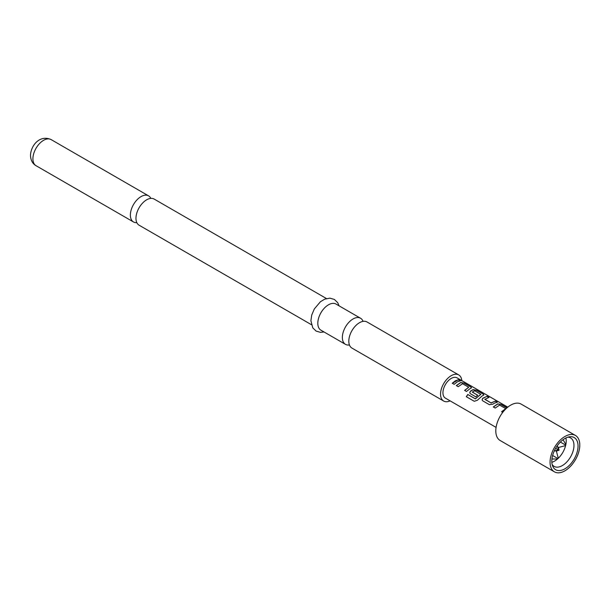 <?xml version="1.0" encoding="UTF-8"?>
<svg xmlns="http://www.w3.org/2000/svg" width="610" height="610" viewBox="0 0 610 610"><rect width="100%" height="100%" fill="white"/><g stroke="black" fill="none" stroke-linecap="round" stroke-linejoin="round"><path stroke-width="0.91" d="M462.09 380.77L460.237 380.236C459.406 379.428 460.031 379.611 462.113 380.777L462.708 381.151M460.169 380.404C459.338 379.595 459.955 379.778 462.022 380.937L462.136 381.006M150.83 198.402A15.075 8.7 120 0 0 148.573 195.856A15.075 8.7 120 0 0 141.032 196.603A15.075 8.7 120 0 0 130.372 215.063A15.075 8.7 120 0 0 133.499 221.964A15.075 8.7 120 0 0 136.831 222.65M349.438 344.955A15.075 8.7 -60 0 1 345.481 344.353A15.075 8.7 -60 0 1 342.355 337.452A15.075 8.7 -60 0 1 353.015 318.984A15.075 8.7 -60 0 1 360.556 318.245A15.075 8.7 -60 0 1 363.057 321.363M564.929 468.793A18.552 10.713 120 0 0 577.83 448.937A18.552 10.713 120 0 0 569.61 436.783A18.552 10.713 120 0 0 564.929 438.491A18.552 10.713 120 0 0 552.668 466.124A18.552 10.713 120 0 0 564.929 468.793M552.164 464.515A16.447 9.493 120 0 0 554.116 466.391A16.447 9.493 120 0 0 562.344 465.575A16.447 9.493 120 0 0 573.087 451.087A16.447 9.493 120 0 0 570.563 437.911A16.447 9.493 120 0 0 567.963 437.149M551.844 462.311A16.447 9.493 120 0 0 554.589 461.099A16.447 9.493 120 0 0 565.889 437.98M575.436 435.441L521.169 404.11A21.014 12.131 120 0 0 510.661 405.154A21.014 12.131 120 0 0 496.929 423.668A21.014 12.131 120 0 0 500.154 440.512L554.421 471.843A21.014 12.131 120 0 0 564.929 470.798A21.014 12.131 120 0 0 578.654 452.284A21.014 12.131 120 0 0 575.436 435.441A21.014 12.131 120 0 0 564.929 436.486A21.014 12.131 120 0 0 551.196 454.999A21.014 12.131 120 0 0 554.421 471.843M311.39 324.673L139.095 225.197A15.075 8.7 -60 0 1 135.969 218.296A15.075 8.7 -60 0 1 146.629 199.828A15.075 8.7 -60 0 1 154.17 199.081L326.464 298.557M450.119 400.861A15.075 8.7 -60 0 1 443.676 401.045A15.075 8.7 -60 0 1 440.55 394.144A15.075 8.7 -60 0 1 447.13 378.97A15.075 8.7 -60 0 1 458.75 374.937A15.075 8.7 -60 0 1 461.816 380.609M443.676 401.045L351.94 348.081A15.075 8.7 -60 0 1 348.813 341.181A15.075 8.7 -60 0 1 359.473 322.721A15.075 8.7 -60 0 1 367.014 321.973L458.75 374.937M345.481 344.353L320.929 330.178A15.075 8.7 -60 0 1 317.81 323.277A15.075 8.7 -60 0 1 324.39 308.103A15.075 8.7 -60 0 1 336.003 304.07L360.556 318.245M502.739 412.375L501.618 411.727L505.736 408.631L499.598 405.093L495.228 408.044L493.33 406.946L497.691 403.873L501.176 404.453L506.994 407.8M494.222 403.271L492.888 404.171L489.403 404.682L482.762 400.854L482.06 399.916L482.701 398.292L487.07 396.309L488.968 397.4L484.851 399.375L490.989 402.905L495.358 401.09L497.257 402.188L494.222 403.271M481.885 396.149L477.432 400.229L474.275 401.288L466.292 396.691L467.786 394.472L475.304 398.803L480.848 394.395L474.702 390.728L472.308 392.116L477.699 395.234L475.861 396.866L470.417 393.732L469.708 392.794L470.356 391.17L473.017 389.63L476.501 390.202L483.143 394.045L483.898 394.906L481.885 396.149M472.308 391.948L477.714 395.371M469.547 389.027L466.497 391.46L464.599 390.369L468.716 387.266L462.586 383.728L458.209 386.679L456.318 385.581L460.687 382.508L464.172 383.088L470.813 386.915L471.568 387.785L469.547 389.027M457.218 381.906L454.16 384.338L452.269 383.24L455.319 380.815L458.346 379.725L460.253 380.823L457.218 381.906M461.572 380.465L457.058 377.864A11.697 6.748 120 0 0 451.209 378.444A11.697 6.748 120 0 0 443.569 388.745A11.697 6.748 120 0 0 445.369 398.116L496.082 427.396M460.237 380.236L459.711 379.725M484.851 399.207L490.989 402.905M501.664 411.841L505.736 408.631M466.383 396.744L467.855 394.556L475.373 398.887L480.848 394.274M464.645 390.476L468.716 387.266M565.859 444.499L563.076 439.711M556.023 451.171L559.057 450.256L558.333 447.168M551.936 459.002L557.471 459.017M557.959 458.575L552.622 455.495M556.213 450.508L558.295 458.262M559.057 450.256L555.649 448.289M554.231 451.042L558.455 449.905L557.326 445.681M565.722 445.14L560.376 442.059M557.853 447.664L565.615 445.59M452.315 383.354L458.346 379.725M458.301 379.893L460.207 380.983M456.364 385.688L460.664 382.668L464.172 383.088M464.126 383.248L470.813 386.915M470.767 387.083L471.53 387.868M469.73 392.848L470.379 391.307L473.002 389.79L476.456 390.369L483.143 394.045M483.097 394.205L483.86 394.99M482.075 399.969L482.701 398.292M491.004 403.042L495.358 401.09M495.312 401.258L497.211 402.356M482.724 398.429L487.07 396.309M487.024 396.477L488.923 397.567M493.376 407.061L497.676 404.033L501.176 404.453M501.13 404.613L506.857 407.922M32.909 158.791A15.075 8.7 -60 0 1 39.49 143.625A15.075 8.7 -60 0 1 51.103 139.583C39.391 134.368 30.698 146.087 30.5 155.436C30.736 160.293 32.574 163.709 36.028 165.691A15.075 8.7 -60 0 1 32.909 158.791M148.573 195.856L51.103 139.583M339.084 305.846L337.726 302.697L334.379 299.434L329.896 298.16L324.772 299.129L320.463 301.698L314.341 308.927L311.74 315.004L310.894 320.73L312.785 327.875L316.14 331.1L320.486 332.351L324.009 331.954M507.779 407.144L462.517 381.014M133.499 221.964L36.028 165.691"/></g></svg>
